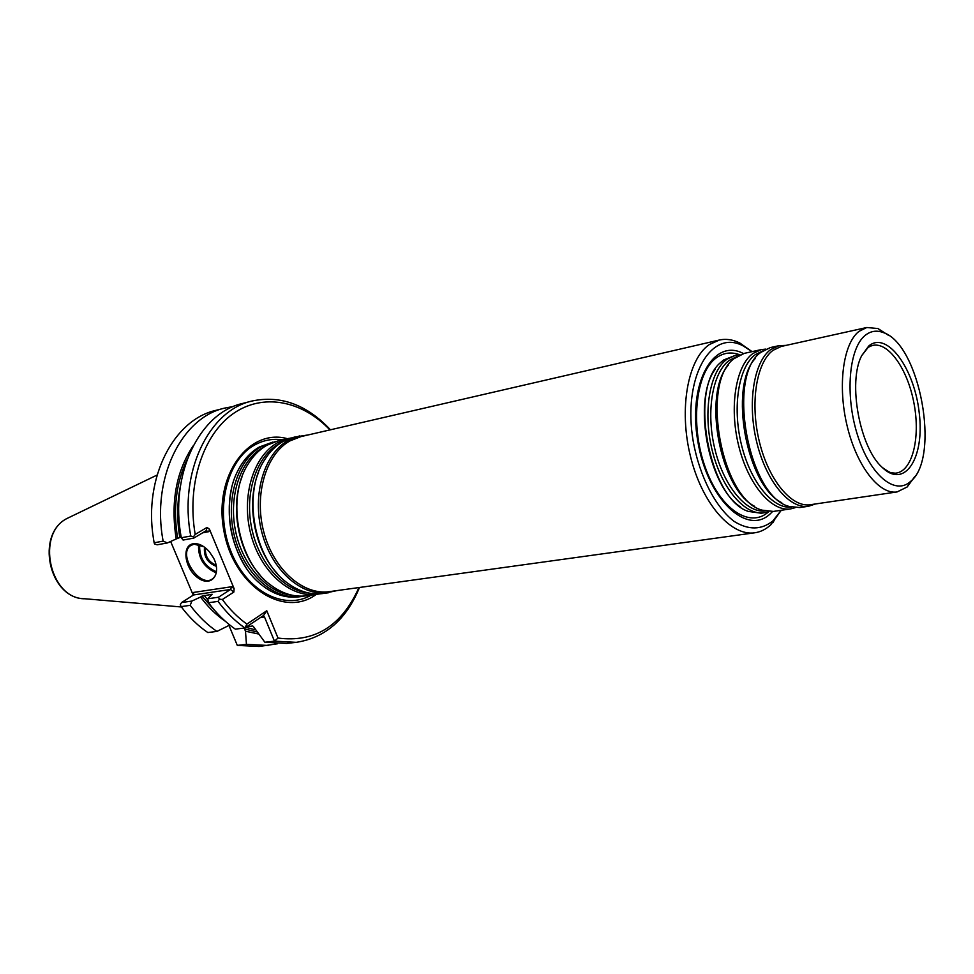 <?xml version="1.0" encoding="UTF-8"?>
<svg xmlns="http://www.w3.org/2000/svg" width="974" height="974" viewBox="0 0 974 974"><rect width="100%" height="100%" fill="white"/><g stroke="black" fill="none" stroke-linecap="round" stroke-linejoin="round"><path stroke-width="1.46" d="M303.876 596.076L301.124 596.551C274.558 600.532 244.657 574.83 234.844 537.526C224.787 500.307 237.193 459.789 261.531 446.469L275.411 441.587M272.671 442.123L259.498 446.944C250.525 452.046 243.269 460.045 237.753 470.941C220.538 503.497 230.546 557.785 258.232 582.062C271.235 593.665 284.846 598.596 299.055 596.831L301.124 596.551M752.001 351.651L743.235 345.953C710.691 328.214 682.202 378.058 693.281 441.697C699.661 476.615 715.683 507.454 734.177 521.431C748.519 530.258 761.424 530.075 772.906 520.895L781.221 510.279M743.454 353.574C713.625 337.357 687.693 382.965 697.749 440.954C707.148 499.041 747.143 536.625 770.434 513.639L772.552 511.533M752.062 351.638L739.875 343.043C732.838 339.561 725.983 338.562 719.299 340.048L709.328 344.565C687.827 359.126 678.744 408.788 690.359 455.881C701.755 503.071 730.938 536.552 754.801 532.778C760.621 531.938 765.917 529.308 770.702 524.901L781.282 510.266M754.801 532.778L329.492 591.632C303.291 595.589 273.682 569.729 263.857 532.254C253.8 494.865 265.926 454.213 289.911 440.93L300.942 436.608L719.299 340.048M320.129 593.823L306.652 595.784C294.245 597.379 282.143 593.702 270.309 584.753C237.839 561.268 226.114 497.641 248.09 464.123C253.24 455.735 259.534 449.428 266.973 445.215L278.114 440.869L291.409 437.898M317.329 594.31C290.776 598.304 260.837 572.322 250.951 534.641C240.834 497.057 253.167 456.173 277.48 442.793L288.621 438.434M337.053 590.597L322.966 593.531C310.95 595.09 299.164 591.608 287.598 583.109C254.056 559.66 241.832 493.355 264.831 459.509C269.859 451.571 275.922 445.568 283.02 441.514L294.148 437.156L308.368 434.891M328.384 592.789C301.855 596.782 271.88 570.606 261.945 532.681C251.779 494.841 264.076 453.714 288.365 440.285L299.493 435.926M735.48 355.327L723.67 359.966L720.821 362.352C688.423 387.92 708.889 499.041 748.276 511.399L761.157 513.225L764.48 512.738C745.147 515.928 721.551 488.656 712.189 450.317C702.668 412.063 709.656 371.435 726.969 359.236L735.48 355.327L739.984 354.816M868.771 345.965C887.022 330.503 914.574 368.659 919.249 413.11C924.789 457.731 904.883 489.496 882.237 467.423C859.713 447.687 847.636 382.173 861.661 355.705L868.771 345.965M865.35 335.251C870.732 331.002 876.649 330.089 883.114 332.511C919.773 343.7 940.811 457.926 910.556 481.436C895.082 495.888 869.977 475.166 857.51 435.086C844.811 395.201 848.902 347.949 865.35 335.251M914.732 476.676L907.159 486.988L897.091 491.931C879.23 494.938 856.67 466.096 847.136 425.93C837.445 385.838 843.107 343.652 858.946 331.391L866.799 327.507L877.976 328.542L888.714 335.47M897.091 491.931L810.38 504.715C791.728 507.819 768.693 480.292 759.367 441.721C749.87 403.224 756.348 362.462 773.003 350.336L781.233 346.452L866.799 327.507M815.384 503.984L808.603 506.249C789.634 509.402 766.234 481.46 756.761 442.306C747.131 403.224 753.742 361.865 770.678 349.581L779.017 345.66L786.164 345.368M808.603 506.249L799.788 507.551L789.196 506.443C748.458 496.923 726.141 375.806 760.828 352.393L770.324 347.584L779.017 345.66M795.149 507.697L790.669 508.891C771.542 512.056 748.056 484.382 738.633 445.568C729.039 406.828 735.82 365.761 752.902 353.501L761.315 349.581L765.941 349.094M790.669 508.891L773.393 511.423L762.058 510.145C721.503 499.881 699.904 382.648 734.14 358.602L744.282 353.367L761.315 349.581M768.863 511.606L764.48 512.738M287.452 438.702C248.869 427.793 213.416 475.653 223.837 530.647C233.407 585.788 283.471 618.356 315.795 594.724M216.143 565.2C208.473 561.949 204.905 556.178 205.429 547.887M216.362 566.332C207.535 562.948 203.59 556.556 204.516 547.181M216.435 571.775C204.674 566.539 199.086 557.493 199.646 544.661M216.228 572.858C203.773 567.404 197.892 557.907 198.599 544.356M163.145 541.118L154.136 542.786L154.598 543.991L157.155 544.807L167.382 542.944L163.145 541.118C151.177 478.77 181.432 417.639 224.531 408.13L233.687 406.438M154.136 542.786L153.356 537.965C143.677 477.43 173.762 419.806 215.619 410.431L224.531 408.13M181.554 602.553L180.275 604.732L181.127 606.619L190.21 605.329L191.866 601.068L181.554 602.553L193.607 594.944L193.668 592.411L193.217 595.187M216.472 567.002C216.983 572.31 215.765 576.182 212.795 578.593C200.352 589.185 177.049 554.243 190.746 545.525L194.045 544.149L203.956 546.779M181.188 537.003L176.209 538.963C170.499 502.474 176.124 471.489 193.071 445.995M167.382 542.944L176.209 538.963M359.491 587.48C346.33 619.501 325.255 637.787 296.279 642.341L274.461 641.16L264.502 617.005L262.907 615.909L244.888 627.962L235.331 629.143C225.481 622.337 216.545 613.535 208.533 602.736L207.693 598.779L218.48 597.232L230.521 589.477L233.857 592.058L234.113 588.649L209.459 529.211L207.024 527.409L206.135 530.745L193.802 538.098L183.1 540.059L181.322 537.758C169.22 474.691 199.402 412.964 242.502 403.479L251.84 401.057C280.536 394.994 306.737 404.575 330.442 429.79M190.21 605.329C198.185 615.994 207.097 624.687 216.922 631.42L207.815 632.54C197.99 625.868 189.09 617.224 181.127 606.619M277.407 643.79L259.108 646.493L237.303 645.385L246.446 644.35L245.485 631.213L244.535 628.948L256.649 631.834M253.203 626.27L264.879 642.243L286.697 643.412L296.279 642.341M252.485 626.014L246.726 626.732M258.317 633.952L245.485 631.213M268.252 645.47L246.446 644.35M228.975 625.442L237.303 645.385M216.922 631.42L229.791 625.028M225.359 621.302C216.216 615.069 207.949 606.985 200.571 597.025L191.866 601.068M200.571 597.025L201.959 596.149L214.962 610.759M207.693 598.779L212.125 594.25L201.959 596.149M193.607 594.944L230.521 589.477L231.642 586.738L193.668 592.411M193.205 543.748C198.623 543.078 204.016 545.744 209.386 551.759L213.501 557.932C222.109 574.185 211.285 587.736 198.063 577.935C184.731 568.865 181.298 545.55 193.205 543.748M206.135 530.745L208.801 531.67L202.677 532.815M181.322 537.758L190.77 536.004L193.4 536.857L195.202 534.434L207.024 527.409M193.802 538.098L193.4 536.857M190.77 536.004C178.607 472.573 208.753 410.541 251.84 401.057M170.645 541.471L193.047 594.737M358.956 587.566C341.716 625.965 314.736 642.791 278.004 638.055L274.461 641.16L264.879 642.243M278.004 638.055L266.766 610.747L246.909 624.103L244.888 627.962C235.026 621.108 226.09 612.244 218.066 601.384L208.533 602.736M233.857 592.058L222.328 599.509L219.381 599.144L218.066 601.384M219.381 599.144L218.48 597.232M195.202 534.434C186.57 484.833 202.945 435.001 232.883 413.865C262.846 392.632 302.11 400.545 329.906 429.911M266.766 610.747L263.224 616.055M246.909 624.103C237.912 617.626 229.718 609.432 222.328 599.509M292.553 595.321C267.302 593.044 242.282 565.297 235.416 530.355C228.403 495.437 240.822 459.704 263.199 447.346L265.111 446.323M259.766 574.623C238.167 550.76 230.168 507.344 241.844 477.345M309.062 593.081C283.787 590.926 258.585 562.935 251.572 527.591C244.413 492.284 256.771 456.124 279.173 443.669L281.328 442.537M277.103 573.321C254.324 549.056 245.862 503.168 258.512 472.378M768.742 511.654C749.919 529.174 719.433 508.903 704.811 466.071C689.896 423.471 696.069 371.678 716.657 357.604C723.792 352.637 731.523 351.699 739.85 354.816M740.703 507.052C708.122 486.647 692.124 399.778 715.293 369.109M869.441 346.561L871.815 345.66C887.825 340.62 907.805 368.927 914.075 403.796C920.637 438.617 912.066 472.183 895.301 473.181L890.516 472.682M781.757 502.694C746.644 485.843 728.394 386.812 755.203 358.554M791.545 507.125C772.808 509.341 750.211 481.801 741.263 443.974C732.156 406.207 738.816 366.516 755.41 354.56L762.776 350.92M754.558 506.273C719.798 488.924 702.23 393.496 728.515 364.897M765.028 511.033C746.084 513.006 723.499 485.746 714.709 448.466C705.76 411.247 712.664 372.153 729.416 360.283L736.6 356.728M311.156 595.163C284.079 610.978 245.911 591.084 230.461 550.237C214.621 509.597 226.735 459.972 254.786 444.923C263.552 440.126 272.805 438.434 282.545 439.846M246.325 568.098C230.728 543.443 225.834 516.829 231.617 488.23M67.559 518.217L67.559 518.217C34.906 533.776 48.822 598.852 84.848 598.767C49.552 599.387 35.344 533.022 67.656 518.168L157.082 475.056M180.36 486.464C177.037 502.827 176.842 519.763 179.776 537.271M187.105 459.558C176.087 482.775 172.922 508.964 177.621 538.123M245.838 627.329L255.127 629.752M204.09 595.284L207.998 600.215M264.502 617.005L260.35 617.54M231.642 586.738L234.113 588.649M209.459 529.211L208.801 531.67M892.768 473.194L895.301 473.181C893.803 474.594 889.457 472.67 882.237 467.423M861.661 355.705L868.199 347.316L871.815 345.66M883.114 332.511L877.976 328.542M910.556 481.436L907.159 486.988M84.848 598.767L181.383 606.972M190.746 545.525L191.829 544.868M187.592 563.191L188.286 563.069M201.862 560.793L203.03 560.586M207.255 559.88L208.473 559.673M743.235 345.953L739.875 343.043M775.061 518.728L772.954 522.648"/></g></svg>
